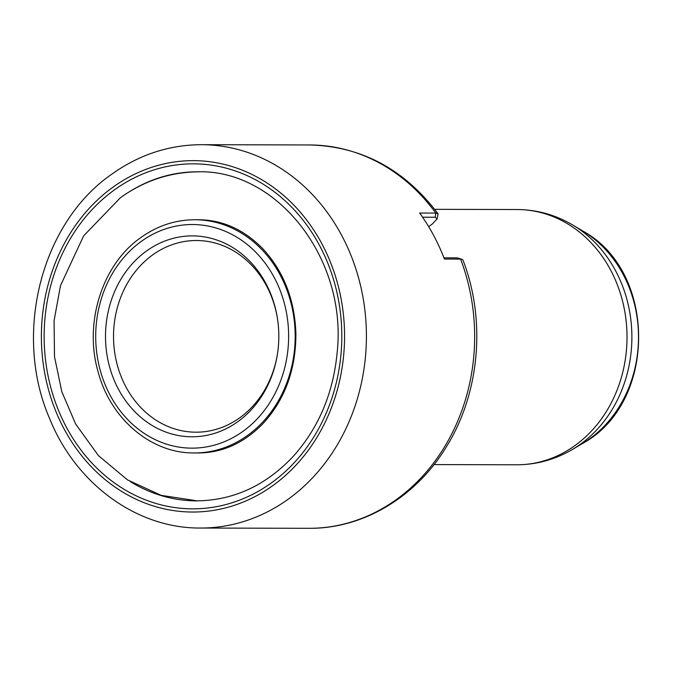 <?xml version="1.0" encoding="UTF-8"?>
<svg xmlns="http://www.w3.org/2000/svg" width="673" height="673" viewBox="0 0 673 673"><rect width="100%" height="100%" fill="white"/><g stroke="black" fill="none" stroke-linecap="round" stroke-linejoin="round"><path stroke-width="1.01" d="M461.989 259.282L457.093 257.868L461.989 259.282L462.974 260.123C486.158 319.894 479.824 392.864 446.687 446.3C416.326 496.926 363.151 528.894 308.798 528.313A191.679 165.365 -89.9 0 0 460.568 259.088L444.407 259.046A191.679 165.365 -89.9 0 0 419.641 213.038L435.793 213.08A191.679 165.365 -89.9 0 0 309.773 144.964C361.679 146.377 404.439 169.335 438.056 213.829L435.793 213.08L435.212 217.236L437.139 218.91L432.217 224.092L428.667 226.666M437.139 218.91L438.056 213.829M422.577 217.202L435.212 217.236M457.093 257.868L443.944 257.835M277.629 319.608A95.835 82.678 -89.9 0 0 266.357 285.562A95.835 82.678 -89.9 0 0 196.449 240.513A95.835 82.678 -89.9 0 0 123.967 289.794A95.835 82.678 -89.9 0 0 126.053 387.135A95.835 82.678 -89.9 0 0 195.961 432.192A95.835 82.678 -89.9 0 0 277.537 353.502M118.641 389.574A100.454 86.657 -89.9 0 0 208.588 434.951A100.454 86.657 -89.9 0 0 277.478 353.905A100.454 86.657 -89.9 0 0 277.57 319.212A100.454 86.657 -89.9 0 0 265.692 283.106A100.454 86.657 -89.9 0 0 146.302 251.155A100.454 86.657 -89.9 0 0 118.641 389.574M341.354 234.784A191.679 165.365 -89.9 0 0 201.538 144.687C168.957 144.838 138.924 154.756 111.457 174.416C41.019 223.251 13.166 333.875 49.297 417.79C75.317 483.416 136.594 528.658 200.562 528.036A191.679 165.365 -89.9 0 0 345.535 429.475A191.679 165.365 -89.9 0 0 341.354 234.784M130.318 481.632A164.523 141.936 -89.9 0 0 196.592 500.872C234.162 500.426 266.794 485.124 294.496 454.973C319.204 426.69 333.429 392.409 337.19 352.13C347.327 258.6 276.813 169.074 197.433 171.825A164.523 141.936 -89.9 0 0 131.025 190.745M321.585 243.231A175.703 151.585 -89.9 0 0 112.744 187.338A175.703 151.585 -89.9 0 0 64.364 429.45A175.703 151.585 -89.9 0 0 273.204 485.342A175.703 151.585 -89.9 0 0 321.585 243.231M319.246 244.922A172.507 148.826 -89.9 0 0 114.2 190.047A172.507 148.826 -89.9 0 0 66.703 427.759A172.507 148.826 -89.9 0 0 271.749 482.634A172.507 148.826 -89.9 0 0 319.246 244.922M622.861 273.861A119.542 103.129 -89.9 0 0 582.776 231.016C657.504 271.471 657.168 403.573 582.238 443.658A119.542 103.129 -89.9 0 0 622.861 273.861M274.012 277.091A111.811 96.458 -89.9 0 0 141.111 241.514A111.811 96.458 -89.9 0 0 110.322 395.589A111.811 96.458 -89.9 0 0 243.222 431.157A111.811 96.458 -89.9 0 0 274.012 277.091M194.295 452.946A116.606 100.597 -89.9 0 0 282.483 392.99A116.606 100.597 -89.9 0 0 279.943 274.55A116.606 100.597 -89.9 0 0 194.884 219.743C175.35 219.827 157.297 225.791 140.724 237.645C101.976 264.674 83.603 323.402 98.325 372.598C110.91 419.388 151.526 453.552 194.295 452.946L198.333 452.963C222.166 452.845 243.508 443.288 262.377 424.268C284.603 400.334 295.784 370.234 295.918 333.959C294.749 299.796 283.728 271.412 262.857 248.808C244.08 229.67 222.771 219.987 198.922 219.751L194.884 219.743M434.026 464.58L516.595 464.791A127.626 110.103 -89.9 0 0 613.12 399.165A127.626 110.103 -89.9 0 0 610.335 269.536A127.626 110.103 -89.9 0 0 517.243 209.539L434.674 209.328M516.595 464.791C536.558 464.732 555.225 459.583 572.588 449.371A125.994 108.698 -89.9 0 0 615.408 270.42A125.994 108.698 -89.9 0 0 573.16 225.253C555.848 214.948 537.205 209.707 517.243 209.539M309.773 144.964L201.538 144.687M308.798 528.313L200.562 528.036M199.048 171.834C170.513 171.985 144.3 180.625 120.391 197.744L83.629 235.878L60.511 285.562L54.059 320.785L54.505 356.732L61.823 391.72L75.696 424.125L98.451 455.621L127.517 479.908L161.184 495.353L197.332 500.872M582.776 231.016L573.16 225.253M582.238 443.658L572.588 449.371"/></g></svg>
